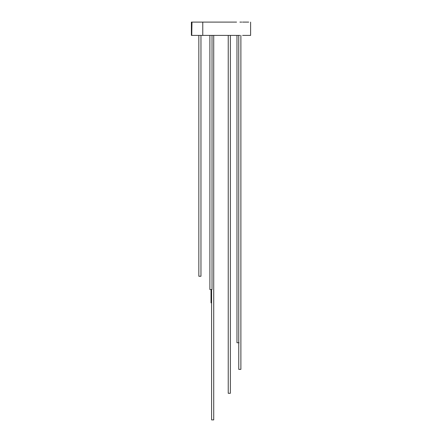 <?xml version="1.0" encoding="UTF-8"?>
<svg xmlns="http://www.w3.org/2000/svg" width="442" height="442" viewBox="0 0 442 442"><rect width="100%" height="100%" fill="white"/><g stroke="black" fill="none" stroke-linecap="round" stroke-linejoin="round"><path stroke-width="0.66" d="M247.857 35.404L247.454 35.404M243.117 35.404L242.581 35.404M242.984 35.404L250.603 35.404L250.603 22.1M239.907 35.404L191.397 35.404L191.397 22.1L191.74 22.1M191.74 35.404L191.977 22.1L191.397 22.1M200.961 35.404L200.961 276.25L198.834 276.25L198.834 35.404L201.16 35.404M203.419 35.404L204.005 35.404M219.934 35.404L222.486 35.404M223.74 35.404L226.006 35.404M235.459 35.404L236.581 35.404M209.889 35.404L212.022 35.404L212.022 289.554L209.889 289.554L209.889 35.404M211.591 35.404L213.718 35.404L213.718 419.9L211.591 419.9L211.591 289.554M228.227 35.404L230.354 35.404L230.354 393.297L228.227 393.297L228.227 35.404M239.1 342.754L236.967 342.754L236.967 35.404L239.1 35.404M240.884 35.404L240.884 369.357L238.757 369.357L238.757 35.404L239.448 35.404M236.581 22.1L191.85 22.1M191.977 22.1L192.309 22.1M192.524 22.1L200.906 22.1M201.16 22.1L203.574 22.1M202.944 22.1L201.79 22.1M202.11 22.1L203.27 22.1M204.005 22.1L212.95 22.1M213.619 22.1L215.088 22.1M215.226 22.1L219.934 22.1M222.486 22.1L223.74 22.1M226.006 22.1L235.459 22.1M239.907 22.1L241.735 22.1M244.724 22.1L245.012 22.1M245.995 22.1L247.404 22.1M248.719 22.1L246.735 22.1M246.299 22.1L242.547 22.1M211.033 289.554L211.033 302.853L211.591 302.853M202.767 35.404L202.767 22.1"/></g></svg>
